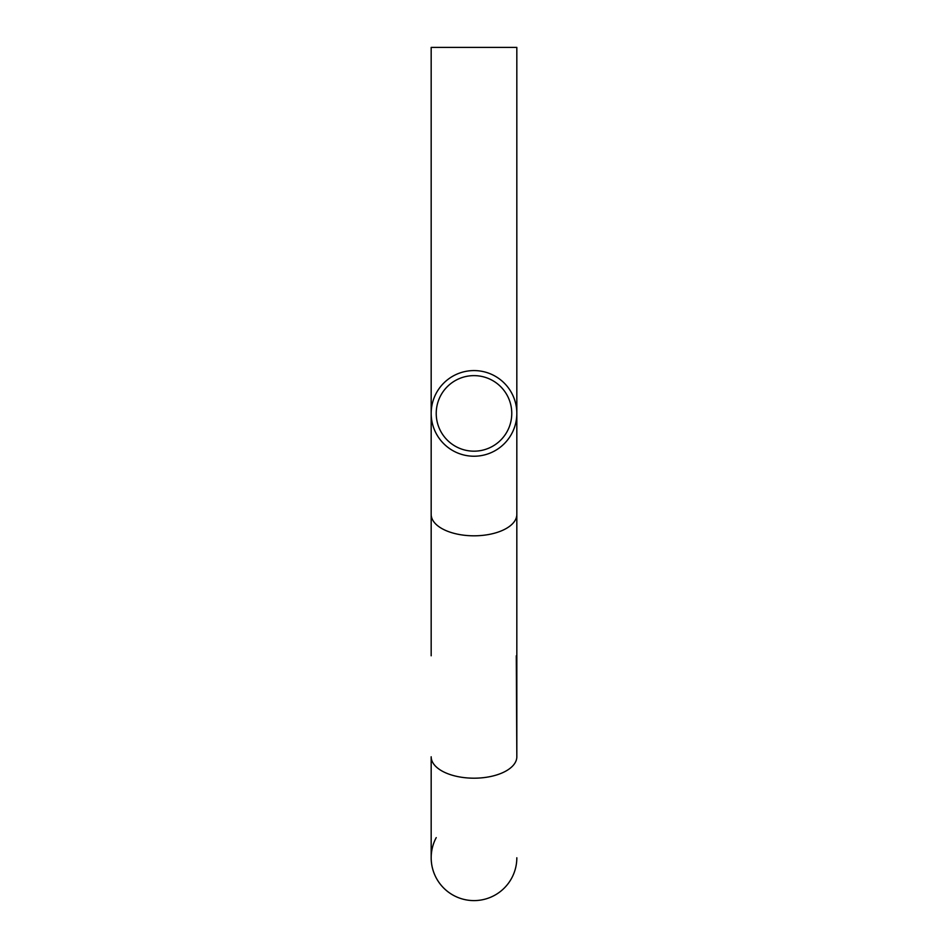 <?xml version="1.0" encoding="UTF-8"?>
<svg xmlns="http://www.w3.org/2000/svg" width="948" height="948" viewBox="0 0 948 948"><rect width="100%" height="100%" fill="white"/><g stroke="black" fill="none" stroke-linecap="round" stroke-linejoin="round"><path stroke-width="1.42" d="M436.234 837.605A42.826 42.826 0 0 0 474 900.6A42.826 42.826 0 0 0 516.826 857.774A42.826 42.826 0 0 1 474 900.6A42.826 42.826 0 0 0 516.826 857.774A42.826 42.826 0 0 1 474 900.6A42.826 42.826 0 0 1 431.174 857.774L431.174 756.788A42.826 21.413 0 0 0 474 778.19A42.826 21.413 0 0 0 516.826 756.788L516.826 47.4L431.174 47.4L431.174 514.397A42.826 21.413 0 0 0 474 535.81A42.826 21.413 0 0 0 516.826 514.397M474 375.633A37.766 37.766 0 0 0 436.222 413.399A37.766 37.766 0 0 0 474 451.177A37.766 37.766 0 0 0 511.766 413.399A37.766 37.766 0 0 0 474 375.633M474 456.225A42.826 42.826 0 0 0 516.826 413.399A42.826 42.826 0 0 0 474 370.585A42.826 42.826 0 0 0 431.174 413.399A42.826 42.826 0 0 0 474 456.225M516.826 756.788L516.293 655.791M431.174 655.791L431.174 514.397"/></g></svg>

